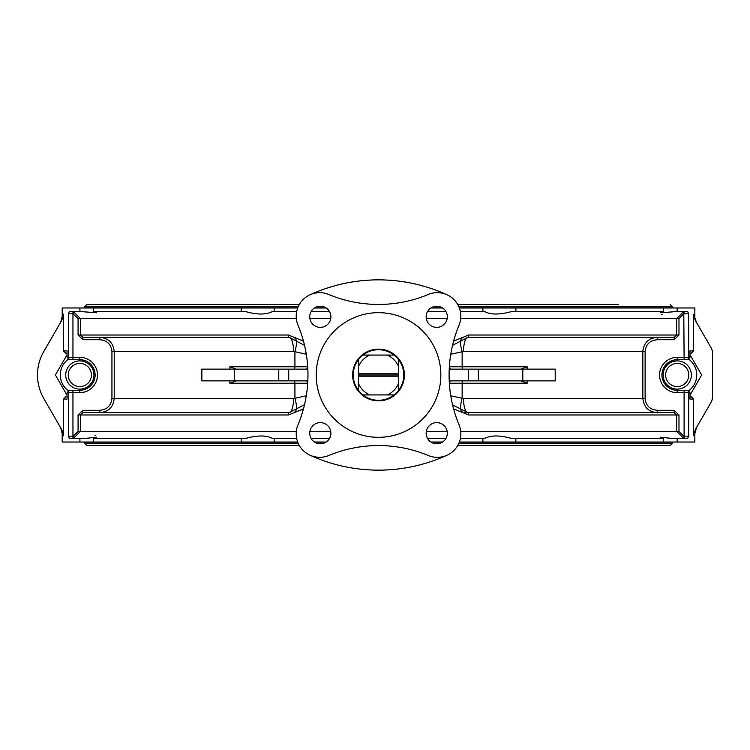 <?xml version="1.0" encoding="UTF-8"?>
<svg xmlns="http://www.w3.org/2000/svg" width="750" height="750" viewBox="0 0 750 750"><rect width="100%" height="100%" fill="white"/><g stroke="black" fill="none" stroke-linecap="round" stroke-linejoin="round"><path stroke-width="1.12" d="M663.113 375A14.109 14.109 0 0 0 684.281 387.225A14.109 14.109 0 0 0 684.281 362.775A14.109 14.109 0 0 0 663.113 375M665.634 375A11.587 11.587 0 0 1 683.016 364.969A11.587 11.587 0 0 1 683.016 385.031A11.587 11.587 0 0 1 665.634 375M68.175 359.344A19.519 19.519 0 0 0 68.175 390.656M67.059 395.212L55.397 375L67.059 354.788M688.884 390.656A19.519 19.519 0 0 0 688.884 359.344M689.991 354.788L701.663 375L689.991 395.212M330.9 433.209A10.584 10.584 0 0 0 315.028 424.041A10.584 10.584 0 0 0 315.028 442.369A10.584 10.584 0 0 0 330.9 433.209M447.319 433.209A10.584 10.584 0 0 0 431.447 424.041A10.584 10.584 0 0 0 431.447 442.369A10.584 10.584 0 0 0 447.319 433.209M447.319 316.791A10.584 10.584 0 0 0 431.447 307.631A10.584 10.584 0 0 0 431.447 325.959A10.584 10.584 0 0 0 447.319 316.791M330.9 316.791A10.584 10.584 0 0 0 315.028 307.631A10.584 10.584 0 0 0 315.028 325.959A10.584 10.584 0 0 0 330.9 316.791M459.037 424.753A23.522 23.522 0 0 1 428.278 455.512A129.356 129.356 0 0 0 328.772 455.512A23.522 23.522 0 0 1 298.022 424.753A129.356 129.356 0 0 0 298.022 325.247A23.522 23.522 0 0 1 328.772 294.488A129.356 129.356 0 0 0 428.278 294.488A23.522 23.522 0 0 1 459.037 325.247A129.356 129.356 0 0 0 459.037 424.753M663.488 307.969L515.878 307.969L515.878 311.494L663.488 311.494L663.488 307.969L677.147 307.969L677.147 311.494L660.394 312.787L661.566 311.494M241.172 307.969L93.572 307.969L93.572 311.494L241.172 311.494L241.172 307.969L274.153 307.969L274.153 311.494L272.55 311.494C266.175 314.859 257.109 314.859 245.353 311.494L241.172 311.494M696.441 322.35L693.6 314.203L693.6 350.897L689.991 350.897L689.991 357.356L688.706 357.356L688.706 313.847L687.628 311.494L677.147 311.494M515.878 311.494L511.697 311.494C499.706 314.859 490.641 314.859 484.5 311.494L482.897 311.494L482.897 307.969L459.356 307.969M460.369 438.506L484.5 438.506C490.884 435.141 499.95 435.141 511.697 438.506L663.488 438.506L663.488 442.031L694.856 442.031L694.856 433.528L696.441 427.65M60.619 427.65L62.194 433.528L62.194 442.031L93.572 442.031L93.572 438.506L245.353 438.506C257.353 435.141 266.419 435.141 272.55 438.506L296.691 438.506M515.878 307.969L482.897 307.969M95.484 311.494L96.666 312.787L79.912 311.494L79.912 307.969L62.194 307.969L62.194 316.472L60.619 322.35M93.572 307.969L79.912 307.969M450.759 354.244L463.509 351.478A14.109 4.397 90 0 1 467.897 337.369L674.156 337.369L674.156 339.722L678.984 335.016L678.984 318.553L683.803 313.847L683.803 311.494L676.688 318.553L676.688 335.016L674.156 337.369M442.584 307.969L430.884 307.969M326.166 307.969L314.475 307.969M297.694 307.969L274.153 307.969M274.153 311.494L296.691 311.494M311.156 311.494L329.484 311.494M427.575 311.494L445.903 311.494M460.369 311.494L482.897 311.494M306.291 395.756L294.919 398.297A14.109 4.134 -107.8 0 1 295.087 411.656M294.197 380.878A2.353 0.722 -90 0 1 294.919 383.231L294.919 398.297L293.55 398.522A14.109 4.397 -90 0 1 289.153 412.631A2.353 0.694 90 0 0 288.459 414.984L303.459 408.853M294.994 338.297A14.109 4.134 -72.2 0 1 294.919 351.703L306.291 354.244M303.459 341.147L288.459 335.016L80.362 335.016L82.894 337.369L289.153 337.369A14.109 4.397 -90 0 1 293.55 351.478L294.919 351.703L294.919 366.769L229.884 366.769L236.1 369.122M657.234 339.722L657.234 337.369C648.591 338.128 643.791 342.834 642.834 351.478L642.834 398.522C643.809 407.184 648.609 411.881 657.234 412.631L657.234 410.278C649.978 409.659 645.938 405.741 645.112 398.522L645.112 351.478C645.919 344.278 649.959 340.359 657.234 339.722L674.156 339.722M464.653 412.35L467.897 412.631L452.747 404.962M462.084 411.703A14.109 4.134 107.8 0 1 462.131 398.297L450.759 395.756M453.591 408.853L468.591 414.984A2.353 0.694 -90 0 0 467.897 412.631A14.109 4.397 90 0 1 463.509 398.522L462.131 398.297L462.131 383.231L527.175 383.231L520.959 380.878M452.531 345.347L467.897 337.369A2.353 0.694 -90 0 0 468.591 335.016L453.591 341.147M462.853 369.122A2.353 0.722 90 0 1 462.131 366.769L462.131 351.703A14.109 4.134 72.2 0 1 461.962 338.344M288.459 335.016A2.353 0.694 -90 0 0 289.153 337.369L304.528 345.338M304.528 404.653L289.153 412.631L82.894 412.631L80.362 414.984L288.459 414.984M311.156 438.506L329.484 438.506M427.575 438.506L445.903 438.506M693.6 314.203L695.222 320.241L710.925 347.447A11.756 11.756 0 0 1 712.5 353.325L712.5 396.675A11.756 11.756 0 0 1 710.925 402.553L695.222 429.759L693.6 435.797L694.856 433.528M62.194 433.528L63.459 435.797L61.837 429.759L43.8 398.522A47.034 47.034 0 0 1 43.8 351.478L61.837 320.241L63.459 314.203L62.194 316.472M309.928 455.175A164.634 164.634 0 0 0 447.122 455.175M352.659 375A25.875 25.875 0 0 0 391.462 397.406A25.875 25.875 0 0 0 391.462 352.594A25.875 25.875 0 0 0 352.659 375M440.85 375A62.325 62.325 0 0 0 347.362 321.028A62.325 62.325 0 0 0 347.362 428.972A62.325 62.325 0 0 0 440.85 375M449.222 380.878L555.197 380.878L555.197 369.122L449.222 369.122M307.838 380.878L201.862 380.878L201.862 369.122L307.838 369.122M520.959 369.122L527.175 366.769L527.175 369.122M236.1 380.878L229.884 383.231L229.884 380.878M449.288 382.275A2.353 2.353 0 0 1 451.434 380.878A2.353 2.353 0 0 0 449.288 382.275M305.616 380.878A2.353 2.353 0 0 1 307.762 382.275M305.616 369.122A2.353 2.353 0 0 0 307.762 367.725M451.434 369.122A2.353 2.353 0 0 1 449.288 367.725A2.353 2.353 0 0 0 451.434 369.122A2.353 2.353 0 0 1 449.288 367.725M468.591 414.984L676.688 414.984L674.156 412.631L467.897 412.631M661.566 438.506L660.384 437.213L672.834 438.506L687.628 438.506L688.706 436.153L683.803 436.153L678.984 431.447L678.984 414.984L674.156 410.278L657.234 410.278M678.984 414.984L676.688 414.984L676.688 431.447L683.803 438.506L683.803 436.153M694.856 316.472L694.856 307.969L677.147 307.969M72.956 359.709L72.956 357.356L67.059 357.356L69.45 359.709L79.837 359.709A15.291 15.291 0 0 1 95.119 375A15.291 15.291 0 0 1 79.837 390.291L69.45 390.291L67.059 392.644L79.837 392.644A17.644 17.644 0 0 0 97.472 375A17.644 17.644 0 0 0 79.837 357.356L72.956 357.356L72.956 313.847L78.075 318.553L78.075 335.016L82.894 339.722L99.816 339.722C107.081 340.341 111.122 344.259 111.938 351.478L111.938 398.522C111.112 405.741 107.072 409.659 99.816 410.278L99.816 412.631C108.441 411.891 113.241 407.184 114.216 398.522L114.216 351.478C113.25 342.816 108.45 338.119 99.816 337.369L99.816 339.722M99.816 410.278L82.894 410.278L78.075 414.984L78.075 431.447L73.247 436.153L68.344 436.153L69.431 438.506L84.225 438.506L96.666 437.213L95.484 438.506M73.247 436.153L73.247 438.506L80.362 431.447L80.362 414.984L78.075 414.984M289.153 337.369L99.816 337.369M78.075 335.016L80.362 335.016L80.362 318.553L73.247 311.494L73.247 313.847M72.956 311.494L72.956 313.847L68.344 313.847L69.431 311.494L79.912 311.494M82.894 410.278L82.894 412.631M82.894 337.369L82.894 339.722M674.156 412.631L674.156 410.278M689.991 396.759L691.238 396.759L693.6 399.103L693.6 435.797M683.803 313.847L684.094 357.356L677.222 357.356A17.644 17.644 0 0 0 659.578 375A17.644 17.644 0 0 0 677.222 392.644L689.991 392.644L687.609 390.291L677.222 390.291A15.291 15.291 0 0 1 661.931 375A15.291 15.291 0 0 1 677.222 359.709L687.609 359.709L689.991 357.356M67.059 396.759L65.822 396.759L63.459 399.103L67.059 399.103L67.059 392.644M67.059 357.356L67.059 350.897L63.459 350.897L63.459 314.203L61.837 320.241M689.991 353.241L691.238 353.241L693.6 350.897M689.991 392.644L689.991 399.103L693.6 399.103M65.822 353.241L67.059 353.241L65.822 353.241L63.459 350.897M63.459 435.797L63.459 399.103M447.122 294.825A164.634 164.634 0 0 0 309.928 294.825M677.147 438.506L677.147 442.031M515.878 438.506L515.878 442.031L663.488 442.031M459.356 442.031L482.897 442.031L482.897 438.506M482.897 442.031L515.878 442.031M274.153 438.506L274.153 442.031L297.694 442.031M314.475 442.031L326.166 442.031M430.884 442.031L442.584 442.031M93.572 442.031L241.172 442.031L241.172 438.506M241.172 442.031L274.153 442.031M79.912 442.031L79.912 438.506M99.816 412.631L149.213 412.631M95.719 435.525L94.969 435.347M607.837 412.631L657.234 412.631M661.331 314.475L662.091 314.653M61.837 429.759L62.925 432.253M657.234 337.369L607.837 337.369M299.363 445.556L86.888 445.556L84.534 443.203L84.534 442.031M457.697 445.556L670.163 445.556L672.516 443.203L458.878 443.203M84.534 307.969L84.534 306.797L86.888 304.444L138.834 304.444M618.225 304.444L457.697 304.444M299.363 304.444L86.888 304.444M358.594 390.553A25.284 25.284 0 0 0 398.456 390.553A25.284 25.284 0 0 0 362.972 355.069A25.284 25.284 0 0 0 358.594 390.553L358.594 375L398.456 375L398.456 376.172L358.594 376.172M358.594 375L358.594 373.828L398.456 373.828L398.456 359.447M398.456 373.828L398.456 375M398.456 390.553L398.456 376.172M358.594 359.447L358.594 366.281A21.759 21.759 0 0 1 369.806 355.069L362.972 355.069M358.594 366.281L358.594 373.828M362.972 394.931L369.806 394.931A21.759 21.759 0 0 1 358.594 383.719M398.456 383.719A21.759 21.759 0 0 1 387.244 394.931L394.078 394.931M369.806 394.931L387.244 394.931M394.078 355.069L369.806 355.069M387.244 355.069A21.759 21.759 0 0 1 398.456 366.281M68.25 375A11.587 11.587 0 0 1 85.631 364.969A11.587 11.587 0 0 1 85.631 385.031A11.587 11.587 0 0 1 68.25 375M65.719 375A14.109 14.109 0 0 0 86.888 387.225A14.109 14.109 0 0 0 86.888 362.775A14.109 14.109 0 0 0 65.719 375M402.431 384.9C395.006 398.831 383.738 403.491 368.625 398.897L360.234 393.291L354.628 384.9M463.509 351.478L645.112 351.478M678.984 335.016L468.591 335.016M426.3 318.553L447.169 318.553M460.725 318.553L678.984 318.553M527.175 366.769L449.344 366.769M522.816 369.122L522.816 380.878M468.319 380.878L468.319 369.122M478.275 380.878L478.275 369.122M229.884 383.231L307.706 383.231M307.706 366.769L294.919 366.769A2.353 0.722 90 0 1 294.197 369.122M234.234 369.122L234.234 380.878M278.784 380.878L278.784 369.122M288.741 380.878L288.741 369.122M527.175 380.878L527.175 383.231M229.884 369.122L229.884 366.769M449.344 383.231L462.131 383.231A2.353 0.722 90 0 1 462.853 380.878M645.112 398.522L463.509 398.522M678.984 431.447L460.725 431.447M447.169 431.447L426.3 431.447M72.956 438.506L72.956 390.291M68.344 313.847L68.344 357.356A2.353 2.306 90 0 0 70.65 359.709M330.759 431.447L309.881 431.447M296.325 431.447L78.075 431.447M293.55 398.522L111.938 398.522M111.938 351.478L293.55 351.478M78.075 318.553L296.325 318.553M309.881 318.553L330.759 318.553M684.094 390.291L684.094 438.506M688.706 436.153L688.706 392.644A2.353 2.306 90 0 0 686.4 390.291M686.4 359.709A2.353 2.306 -90 0 0 688.706 357.356L684.094 357.356L684.094 359.709M684.094 311.494L684.094 313.847L688.706 313.847M677.222 359.709L677.222 357.356M677.222 390.291L677.222 392.644M70.65 390.291A2.353 2.306 90 0 0 68.344 392.644L68.344 436.153M79.837 390.291L79.837 392.644M79.837 359.709L79.837 357.356M440.203 443.203L433.266 443.203M323.794 443.203L316.847 443.203M298.172 443.203L84.534 443.203M84.534 306.797L298.172 306.797M316.847 306.797L323.794 306.797M433.266 306.797L440.203 306.797M458.878 306.797L672.516 306.797L670.163 304.444M672.516 443.203L672.516 442.031M672.516 307.969L672.516 306.797"/></g></svg>

